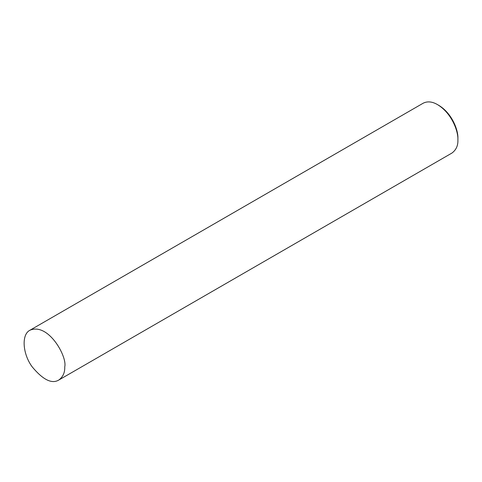 <?xml version="1.0" encoding="UTF-8"?>
<svg xmlns="http://www.w3.org/2000/svg" width="482" height="482" viewBox="0 0 482 482"><rect width="100%" height="100%" fill="white"/><g stroke="black" fill="none" stroke-linecap="round" stroke-linejoin="round"><path stroke-width="0.72" d="M58.78 380.045L451.941 153.053C456.147 149.944 458.135 145.552 457.9 139.882L457.9 138.412C458.358 130.598 452.303 113.517 438.825 105.377L437.554 104.642C432.264 101.545 427.468 101.069 423.166 103.214L30.005 330.206C21.286 334.321 22.527 353.698 32.095 366.742C42.922 379.774 51.821 384.208 58.78 380.045C62.991 376.93 64.974 372.538 64.739 366.868C67.432 356.77 48.399 322.464 30.005 330.206M457.9 139.882C458.388 131.544 451.929 113.324 437.554 104.642"/></g></svg>
